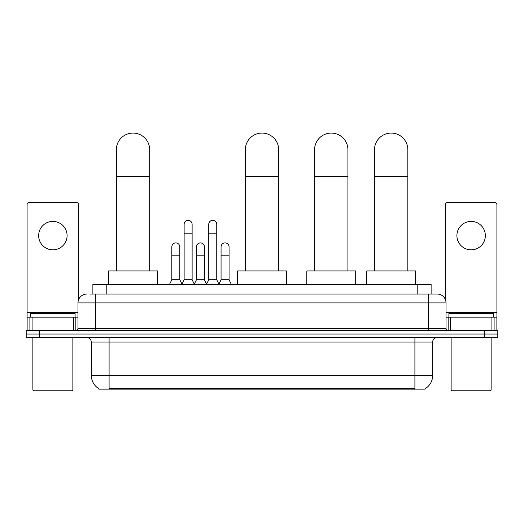 <?xml version="1.0" encoding="UTF-8"?>
<svg xmlns="http://www.w3.org/2000/svg" width="524" height="524" viewBox="0 0 524 524"><rect width="100%" height="100%" fill="white"/><g stroke="black" fill="none" stroke-linecap="round" stroke-linejoin="round"><path stroke-width="0.79" d="M89.984 294.023L95.761 294.023L89.984 294.023L92.879 294.023L92.879 284.244L431.121 284.244L431.121 294.023M425.128 388.71L425.128 389.142L98.872 389.142L98.872 388.71M99.003 388.788A15.556 15.556 0 0 1 91.32 375.367L109.097 375.367L109.097 388.788L414.903 388.788L414.903 375.367L432.68 375.367L432.68 342.028A4.447 4.447 0 0 1 437.127 337.587M91.32 375.367L91.32 342.028C91.052 339.329 89.571 337.849 86.873 337.587M424.997 388.788A15.556 15.556 0 0 0 432.68 375.367M39.536 330.474L497.8 330.474L497.8 334.03L26.2 334.03L26.2 337.587L39.536 337.587L39.536 334.03L26.2 334.03L26.2 330.474L39.536 330.474L39.536 334.03L497.8 334.03L497.8 337.587L39.536 337.587M86.873 294.023A8.888 8.888 0 0 0 77.984 302.918L77.984 328.253A2.22 2.22 0 0 1 75.757 330.474M437.127 294.023L428.239 294.023L437.127 294.023A8.888 8.888 0 0 1 446.016 302.918L446.016 328.253C446.147 329.603 446.887 330.343 448.243 330.474M446.016 302.918L95.761 302.918L95.761 294.023L428.239 294.023L428.239 328.253L446.016 328.253M52.872 221.397A14.227 14.227 0 0 0 38.645 235.617A14.227 14.227 0 0 0 52.872 249.843A14.227 14.227 0 0 0 67.092 235.617A14.227 14.227 0 0 0 52.872 221.397M73.648 330.474L73.648 317.138L32.088 317.138L32.088 330.474M78.652 299.538L78.652 204.681A2.22 2.22 0 0 0 76.425 202.461L29.311 202.461A2.22 2.22 0 0 0 27.091 204.681L27.091 317.138L32.088 317.138M73.648 317.138L77.984 317.138M27.091 330.474L27.091 317.138M71.985 390.924L33.759 390.924L32.868 390.033L72.869 390.033L71.985 390.924M32.868 337.587L32.868 390.033M72.869 337.587L72.869 390.033M75.096 317.138L75.096 313.581L30.647 313.581L30.647 317.138M116.341 270.915L116.341 149.746A16.67 16.67 0 0 1 133.011 133.076A16.67 16.67 0 0 1 149.681 149.746A16.67 16.67 0 0 0 133.011 133.076M149.681 270.915L149.681 149.746M157.455 284.244L157.455 270.915L108.566 270.915L108.566 284.244M245.33 270.915L245.33 149.746A16.67 16.67 0 0 1 262 133.076A16.67 16.67 0 0 1 278.67 149.746A16.67 16.67 0 0 0 262 133.076M278.67 270.915L278.67 149.746M286.445 284.244L286.445 270.915L237.555 270.915L237.555 284.244M314.583 270.915L314.583 149.746A16.67 16.67 0 0 1 331.253 133.076A16.67 16.67 0 0 1 347.916 149.746A16.67 16.67 0 0 0 331.253 133.076M347.916 270.915L347.916 149.746M355.698 284.244L355.698 270.915L306.802 270.915L306.802 284.244M374.496 270.915L374.496 149.746A16.67 16.67 0 0 1 391.166 133.076A16.67 16.67 0 0 1 407.836 149.746A16.67 16.67 0 0 0 391.166 133.076M407.836 270.915L407.836 149.746M415.617 284.244L415.617 270.915L366.721 270.915L366.721 284.244M181.907 284.244L184.127 279.803L192.125 279.803L194.352 284.244M192.125 279.803L192.125 224.331A4.002 4.002 0 0 0 188.129 220.329A4.002 4.002 0 0 1 188.378 220.335M184.127 279.803L184.127 233.219L192.125 233.219M184.127 233.219L184.127 224.331A4.002 4.002 0 0 1 188.129 220.329M206.528 284.244L208.749 279.803L216.753 279.803L218.973 284.244M216.753 279.803L216.753 224.331A4.002 4.002 0 0 0 212.751 220.329A4.002 4.002 0 0 1 212.999 220.335M208.749 279.803L208.749 233.219L216.753 233.219M208.749 233.219L208.749 224.331A4.002 4.002 0 0 1 212.751 220.329M169.593 284.244L171.813 279.803L179.817 279.803L181.972 284.113M179.817 279.803L179.817 246.909A4.002 4.002 0 0 0 176.064 242.92A4.002 4.002 0 0 1 179.817 246.909M171.813 279.803L171.813 255.797L179.817 255.797M171.813 255.797L171.813 246.909A4.002 4.002 0 0 1 176.064 242.92M194.28 284.113L196.441 279.803L204.439 279.803L206.594 284.113M204.439 279.803L204.439 246.909A4.002 4.002 0 0 0 200.692 242.92A4.002 4.002 0 0 1 204.439 246.909M196.441 279.803L196.441 255.797L204.439 255.797M196.441 255.797L196.441 246.909A4.002 4.002 0 0 1 200.692 242.92M218.908 284.113L221.062 279.803L229.067 279.803L231.287 284.244M229.067 279.803L229.067 246.909A4.002 4.002 0 0 0 225.313 242.92A4.002 4.002 0 0 1 229.067 246.909M221.062 279.803L221.062 255.797L229.067 255.797M221.062 255.797L221.062 246.909A4.002 4.002 0 0 1 225.313 242.92M471.128 221.397A14.227 14.227 0 0 0 456.908 235.617A14.227 14.227 0 0 0 471.128 249.843A14.227 14.227 0 0 0 485.355 235.617A14.227 14.227 0 0 0 471.128 221.397M491.912 330.474L491.912 317.138L450.352 317.138L450.352 330.474M496.909 330.474L496.909 317.138L496.909 330.474M491.912 317.138L496.909 317.138L496.909 204.681A2.22 2.22 0 0 0 494.689 202.461L447.575 202.461A2.22 2.22 0 0 0 445.348 204.681L445.348 299.538M446.016 317.138L450.352 317.138M490.241 390.924L452.016 390.924L451.131 390.033L491.132 390.033L490.241 390.924M451.131 337.587L451.131 390.033M491.132 337.587L491.132 390.033M493.353 317.138L493.353 313.581L448.904 313.581L448.904 317.138M413.128 389.142L413.128 388.71M110.872 389.142L110.872 388.71M106.215 294.023L106.215 284.244M417.785 294.023L417.785 284.244M414.903 337.587L414.903 342.028L91.32 342.028M432.68 342.028L414.903 342.028L414.903 375.367L109.097 375.367L109.097 337.587M484.464 337.587L484.464 330.474M95.761 330.474L95.761 302.918L77.984 302.918M77.984 328.253L428.239 328.253L428.239 330.474M77.984 312.69L27.091 312.69M75.836 317.138L75.836 330.474M27.124 317.138L27.124 330.474M29.901 330.474L29.901 317.138M116.341 176.411L149.681 176.411M245.33 176.411L278.67 176.411M314.583 176.411L347.916 176.411M374.496 176.411L407.836 176.411M496.909 312.69L446.016 312.69M496.876 330.474L496.876 317.138M494.099 317.138L494.099 330.474M448.164 330.474L448.164 317.138"/></g></svg>
